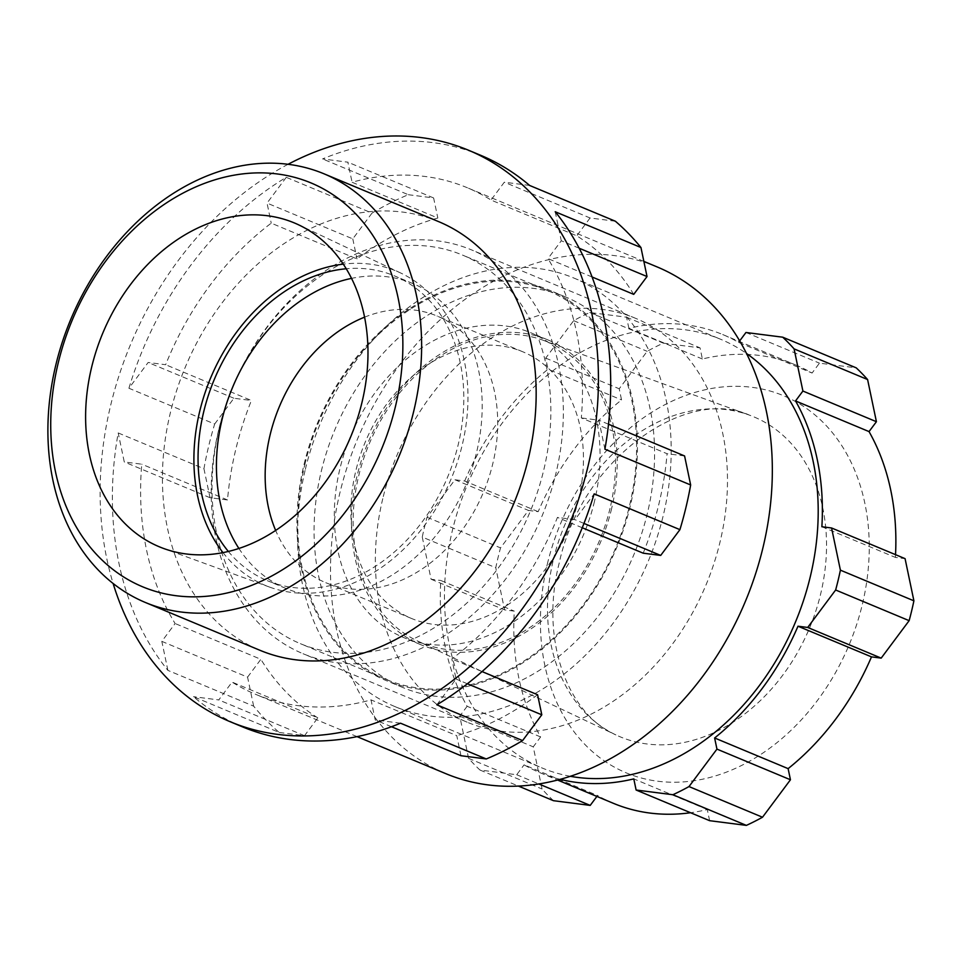 <?xml version="1.0" encoding="UTF-8"?>
<svg xmlns="http://www.w3.org/2000/svg" width="962" height="962" viewBox="0 0 962 962"><rect width="100%" height="100%" fill="white"/><g stroke="black" fill="none" stroke-linecap="round" stroke-linejoin="round"><path stroke-width="0.72" stroke-dasharray="4.81 3.61" d="M438.696 221.657A232.203 177.826 -67.4 0 0 170.298 413.035A232.203 177.826 -67.4 0 0 259.896 650.264M242.352 726.803A309.608 237.097 -67.4 0 1 193.47 696.68L279.22 732.455A309.608 237.097 112.6 0 1 253.643 706.144L167.893 670.382A309.608 237.097 -67.4 0 1 118.194 432.936L203.944 468.71A309.608 237.097 112.6 0 1 208.634 446.284A309.608 237.097 112.6 0 1 214.67 424.026L128.92 388.251L148.148 362.482L165.644 364.718A274.519 210.221 112.6 0 1 271.236 223.16L356.986 258.934A274.519 210.221 112.6 0 1 437.83 218.025L352.08 182.251A274.519 210.221 112.6 0 1 467.231 187.71A274.519 210.221 112.6 0 1 491.017 200.036L576.767 235.81A274.519 210.221 112.6 0 1 633.73 294.372M288.023 164.31A309.608 237.097 -67.4 0 0 110.642 405.399A309.608 237.097 -67.4 0 0 113.143 583.525M480.747 155.327A309.608 237.097 -67.4 0 0 322.571 158.934L347.871 162.181L352.08 182.251M128.92 388.251A309.608 237.097 -67.4 0 1 286.267 177.321L372.017 213.095A309.608 237.097 112.6 0 1 408.321 194.709L322.571 158.934M218.614 430.206A218.783 167.544 -67.4 0 0 303.042 653.715A218.783 167.544 -67.4 0 0 555.928 473.388A218.783 167.544 -67.4 0 0 471.5 249.88A218.783 167.544 -67.4 0 0 236.027 379.497A218.783 167.544 -67.4 0 0 229.485 395.178A218.783 167.544 -67.4 0 0 218.614 430.206M382.768 498.677A218.783 167.544 -67.4 0 0 467.183 722.197A218.783 167.544 -67.4 0 0 720.069 541.871A218.783 167.544 -67.4 0 0 635.654 318.35A218.783 167.544 -67.4 0 0 382.768 498.677M238.889 548.436A165.127 126.455 -67.4 0 0 285.738 588.359A165.127 126.455 -67.4 0 0 476.599 452.26A165.127 126.455 -67.4 0 0 412.89 283.574A165.127 126.455 -67.4 0 0 351.551 278.367M228.331 551.43A165.127 126.455 -67.4 0 0 267.364 580.687A165.127 126.455 -67.4 0 0 458.225 444.588A165.127 126.455 -67.4 0 0 394.516 275.902A165.127 126.455 -67.4 0 0 346.26 268.759M222.98 552.597A170.286 130.399 -67.4 0 0 269.637 587.109A170.286 130.399 -67.4 0 0 462.205 445.105A170.286 130.399 -67.4 0 0 400.673 272.992A170.286 130.399 -67.4 0 0 343.314 264.129M657.118 266.919A274.519 210.221 -67.4 0 0 339.814 493.181A274.519 210.221 -67.4 0 0 445.731 773.628M203.944 468.71L210.017 497.715L227.513 499.963A274.519 210.221 112.6 0 1 235.69 449.747A274.519 210.221 112.6 0 1 251.395 400.493L165.644 364.718M592.099 276.996L547.979 258.598A274.519 210.221 112.6 0 1 581.325 417.941L667.075 453.715A274.519 210.221 112.6 0 1 658.91 503.932A274.519 210.221 112.6 0 1 643.193 553.186M436.832 704.809L456.048 679.04L451.851 658.97A274.519 210.221 112.6 0 0 557.443 517.412L574.951 519.648L594.167 493.879M391.474 726.731L375.216 719.949L371.019 699.879A274.519 210.221 112.6 0 1 255.856 694.42A274.519 210.221 112.6 0 1 232.07 682.094L218.771 699.927L193.47 696.68M460.966 755.723L456.77 735.653L371.019 699.879M482.058 671.572L451.851 658.97M467.376 683.766L456.048 679.04M400.517 723.196L375.216 719.949M537.602 694.744A274.519 210.221 112.6 0 1 456.77 735.653M253.643 706.144L247.571 677.14L161.82 641.365L175.12 623.532A274.519 210.221 112.6 0 1 141.763 464.189L124.266 461.952L118.194 432.936M247.571 677.14L260.87 659.307L175.12 623.532M279.22 732.455L304.521 735.689L317.821 717.868L232.07 682.094M304.521 735.689L218.771 699.927M167.893 670.382L161.82 641.365M317.821 717.868A274.519 210.221 112.6 0 1 260.87 659.307M214.67 424.026L233.898 398.256L251.395 400.493M233.898 398.256L148.148 362.482M227.513 499.963L141.763 464.189M210.017 497.715L124.266 461.952M286.267 177.321L267.039 203.09L271.236 223.16M408.321 194.709L433.621 197.956L437.83 218.025M433.621 197.956L347.871 162.181M372.017 213.095L352.789 238.865L267.039 203.09M352.789 238.865L356.986 258.934M529.617 185.45L504.316 182.203L491.017 200.036M579.184 248.232L561.279 240.765L547.979 258.598M615.367 221.224L590.067 217.977L504.316 182.203M590.067 217.977L576.767 235.81M555.206 211.748L561.279 240.765M582.25 527.753L557.443 517.412M604.906 449.194L598.833 420.178L581.325 417.941M583.97 523.412L574.951 519.648M608.513 424.218L598.833 420.178M684.583 455.952L667.075 453.715M538.179 511.676L464.67 481.012L454.966 479.761L427.032 517.231A268.326 205.483 -67.4 0 0 424.495 527.128A268.326 205.483 -67.4 0 0 422.27 537.073L495.767 567.724A268.326 205.483 112.6 0 1 497.991 557.792A268.326 205.483 112.6 0 1 500.529 547.883L528.475 510.425L538.179 511.676A237.361 181.77 112.6 0 1 621.548 399.903L619.215 388.78L647.161 351.322A268.326 205.483 112.6 0 1 663.287 343.157L700.047 347.859L702.38 358.994A237.361 181.77 112.6 0 1 796.223 365.211A237.361 181.77 112.6 0 1 812.084 373.04L819.456 363.155L856.228 367.857M305.339 469.372A232.203 177.826 112.6 0 1 573.737 277.982A232.203 177.826 112.6 0 1 663.323 515.199A232.203 177.826 112.6 0 1 394.937 706.589A232.203 177.826 112.6 0 1 305.339 469.372M570.213 776.274A232.203 177.826 112.6 0 1 541.931 767.916A232.203 177.826 112.6 0 1 452.332 530.687A232.203 177.826 112.6 0 1 720.73 339.309A232.203 177.826 112.6 0 1 746.572 353.523M610.028 508.381A163.059 124.868 112.6 0 1 417.448 640.945A163.059 124.868 112.6 0 1 358.634 476.19A163.059 124.868 112.6 0 1 542.917 340.163A163.059 124.868 112.6 0 1 610.028 508.381M709.619 820.682L707.286 809.547A237.361 181.77 112.6 0 1 690.56 812.734M613.443 803.342A237.361 181.77 112.6 0 1 597.582 795.502L596.885 796.428M707.286 809.547L633.79 778.883M560.052 779.316A237.361 181.77 112.6 0 1 539.947 772.678A237.361 181.77 112.6 0 1 524.086 764.838L597.582 795.502M553.439 800.685A268.326 205.483 112.6 0 1 542.075 789.008L533.249 746.837L540.632 736.952A237.361 181.77 112.6 0 1 514.297 611.135L504.593 609.896L495.767 567.724M540.632 736.952L467.123 706.288A237.361 181.77 112.6 0 1 440.8 580.483L514.297 611.135M464.67 481.012A237.361 181.77 112.6 0 1 548.039 369.24L621.548 399.903M702.38 358.994L628.883 328.331A237.361 181.77 112.6 0 1 722.715 334.548A237.361 181.77 112.6 0 1 738.576 342.376L812.084 373.04M895.526 554.665A237.361 181.77 112.6 0 1 895.369 557.407L905.074 558.645M821.873 526.743L895.369 557.407M739.694 340.885L738.576 342.376M628.883 328.331L626.551 317.195L589.778 312.494A268.326 205.483 -67.4 0 0 573.653 320.659L545.719 358.117L548.039 369.24M422.27 537.073L431.084 579.232L440.8 580.483M467.123 706.288L459.752 716.173L468.578 758.345A268.326 205.483 -67.4 0 0 479.942 770.021L516.702 774.735L524.086 764.838M745.959 332.491L819.456 363.155M626.551 317.195L700.047 347.859M545.719 358.117L619.215 388.78M589.778 312.494L663.287 343.157M573.653 320.659L647.161 351.322M454.966 479.761L528.475 510.425M431.084 579.232L504.593 609.896M427.032 517.231L500.529 547.883M459.752 716.173L533.249 746.837M516.702 774.735L538.744 783.922M468.578 758.345L542.075 789.008M479.942 770.021L518.326 786.038M594.468 501.43A165.127 126.455 112.6 0 1 403.607 637.529A165.127 126.455 112.6 0 1 339.899 468.831A165.127 126.455 112.6 0 1 530.759 332.744A165.127 126.455 112.6 0 1 594.468 501.43M611.616 508.585A165.127 126.455 112.6 0 1 420.755 644.684A165.127 126.455 112.6 0 1 357.046 475.986A165.127 126.455 112.6 0 1 547.907 339.899A165.127 126.455 112.6 0 1 611.616 508.585M321.248 471.404A211.568 162.013 112.6 0 1 565.788 297.03A211.568 162.013 112.6 0 1 647.414 513.167A211.568 162.013 112.6 0 1 402.874 687.541A211.568 162.013 112.6 0 1 321.248 471.404M304.1 464.249A211.568 162.013 112.6 0 1 548.641 289.875A211.568 162.013 112.6 0 1 630.266 506.012A211.568 162.013 112.6 0 1 385.726 680.387A211.568 162.013 112.6 0 1 304.1 464.249M364.598 317.147A144.48 110.642 112.6 0 1 437.061 316.017A144.48 110.642 112.6 0 1 492.809 463.624A144.48 110.642 112.6 0 1 325.805 582.707A144.48 110.642 112.6 0 1 275.637 530.411M578.559 499.398A144.48 110.642 112.6 0 1 411.556 618.482A144.48 110.642 112.6 0 1 355.808 470.875A144.48 110.642 112.6 0 1 522.811 351.791A144.48 110.642 112.6 0 1 578.559 499.398M304.894 464.357A210.534 161.231 112.6 0 1 548.232 290.825A210.534 161.231 112.6 0 1 629.473 505.916A210.534 161.231 112.6 0 1 386.123 679.437A210.534 161.231 112.6 0 1 304.894 464.357M235.51 380.639A210.534 161.231 112.6 0 1 462.494 255.062A210.534 161.231 112.6 0 1 543.722 470.141A210.534 161.231 112.6 0 1 300.372 643.662A210.534 161.231 112.6 0 1 219.144 428.583A210.534 161.231 112.6 0 1 229.93 393.999M547.33 564.105A204.329 156.469 112.6 0 1 752.116 387.337A204.329 156.469 112.6 0 1 862.337 604.437A204.329 156.469 112.6 0 1 657.551 781.204A204.329 156.469 112.6 0 1 547.33 564.105M553.366 559.728A173.376 132.78 112.6 0 1 749.314 415.091A173.376 132.78 112.6 0 1 820.658 593.951A173.376 132.78 112.6 0 1 615.896 734.908A173.376 132.78 112.6 0 1 553.366 559.728M467.183 722.197L303.042 653.715M285.738 588.359L267.364 580.687M269.637 587.109L163.636 548.484M643.855 261.387L467.231 187.71M357.034 736.627L255.856 694.42M400.673 272.992L298.641 224.843M412.89 283.574L394.516 275.902M230.231 393.23L229.485 395.178M235.161 381.397L236.027 379.497M635.654 318.35L471.5 249.88M573.737 277.982L720.73 339.309M542.917 340.163L749.314 415.091C686.146 386.159 581.132 458.958 559.054 563.672C539.466 641.005 568.446 714.802 615.896 734.908L417.448 640.945M539.947 772.678L557.503 780.002M722.715 334.548L796.223 365.211M394.937 706.589L541.931 767.916M420.755 644.684L403.607 637.529M565.788 297.03L548.641 289.875M402.874 687.541L385.726 680.387M547.907 339.899L530.759 332.744M411.556 618.482L325.805 582.707M548.232 290.825L462.494 255.062M386.123 679.437L300.372 643.662M522.811 351.791L437.061 316.017"/><path stroke-width="1.44" d="M145.358 602.477L259.896 650.264A232.203 177.826 -67.4 0 0 528.294 458.874A232.203 177.826 -67.4 0 0 438.696 221.657L324.158 173.869A232.203 177.826 -67.4 0 0 55.76 365.259A232.203 177.826 -67.4 0 0 145.358 602.477A232.203 177.826 -67.4 0 0 413.756 411.087A232.203 177.826 -67.4 0 0 324.158 173.869M113.143 583.525A309.608 237.097 -67.4 0 0 230.098 721.692A309.608 237.097 -67.4 0 0 587.95 466.51A309.608 237.097 -67.4 0 0 468.494 150.216A309.608 237.097 -67.4 0 0 288.023 164.31M468.494 150.216L480.747 155.327A309.608 237.097 -67.4 0 1 529.617 185.45L615.367 221.224A309.608 237.097 112.6 0 1 640.957 247.523L555.206 211.748A309.608 237.097 -67.4 0 1 604.906 449.194L690.656 484.968A309.608 237.097 112.6 0 1 685.954 507.395A309.608 237.097 112.6 0 1 679.918 529.653L594.167 493.879A309.608 237.097 -67.4 0 1 436.832 704.809L522.582 740.584L541.798 714.814L467.376 683.766M351.551 278.367A165.127 126.455 -67.4 0 0 235.161 381.397A165.127 126.455 -67.4 0 0 230.231 393.23A165.127 126.455 -67.4 0 0 222.03 419.66A165.127 126.455 -67.4 0 0 238.889 548.436M346.26 268.759A165.127 126.455 -67.4 0 0 203.655 412.001A165.127 126.455 -67.4 0 0 228.331 551.43M91.558 367.532A175.445 134.355 -67.4 0 0 163.636 548.484A175.445 134.355 -67.4 0 0 362.037 402.164A175.445 134.355 -67.4 0 0 298.641 224.843A175.445 134.355 -67.4 0 0 91.558 367.532M343.314 264.129A170.286 130.399 -67.4 0 0 199.675 411.495A170.286 130.399 -67.4 0 0 222.98 552.597M395.454 406.445A218.783 167.544 -67.4 0 0 277.417 173.978A218.783 167.544 -67.4 0 0 58.141 363.263A218.783 167.544 -67.4 0 0 176.166 595.731A218.783 167.544 -67.4 0 0 395.454 406.445M357.034 736.627L445.731 773.628A274.519 210.221 -67.4 0 0 763.034 547.366A274.519 210.221 -67.4 0 0 657.118 266.919L643.855 261.387M640.957 247.523L647.029 276.539L633.73 294.372L592.099 276.996M522.582 740.584A309.608 237.097 112.6 0 1 486.267 758.958L460.966 755.723L391.474 726.731M541.798 714.814L537.602 694.744L482.058 671.572M486.267 758.958L400.517 723.196A309.608 237.097 -67.4 0 1 242.352 726.803L230.098 721.692M647.029 276.539L579.184 248.232M679.918 529.653L660.702 555.423L643.193 553.186L582.25 527.753M660.702 555.423L583.97 523.412M690.656 484.968L684.583 455.952L608.513 424.218M746.572 353.523A232.203 177.826 112.6 0 1 810.329 576.527A232.203 177.826 112.6 0 1 570.213 776.274M690.56 812.734A237.361 181.77 112.6 0 1 613.443 803.342L557.503 780.002M797.991 626.214L807.695 627.452L835.641 589.995A268.326 205.483 -67.4 0 0 840.403 570.153L831.577 527.982L905.074 558.645L913.9 600.817A268.326 205.483 112.6 0 1 909.138 620.658L881.192 658.116L871.488 656.878L797.991 626.214A237.361 181.77 112.6 0 1 714.622 737.974L716.955 749.109L689.008 786.567A268.326 205.483 -67.4 0 1 672.883 794.732L636.11 790.018L633.79 778.883A237.361 181.77 112.6 0 1 560.052 779.316M869.035 431.589L795.538 400.938L802.909 391.041L794.083 348.881A268.326 205.483 -67.4 0 0 782.719 337.193L856.228 367.857A268.326 205.483 112.6 0 1 867.592 379.545L876.418 421.705L869.035 431.589A237.361 181.77 112.6 0 1 895.526 554.665M795.538 400.938A237.361 181.77 112.6 0 1 821.873 526.743L831.577 527.982M596.885 796.428L590.211 805.398L553.439 800.685L518.326 786.038M871.488 656.878A237.361 181.77 112.6 0 1 788.118 768.638L790.451 779.773L762.505 817.231A268.326 205.483 112.6 0 1 746.38 825.384L709.619 820.682L636.11 790.018M714.622 737.974L788.118 768.638M782.719 337.193L745.959 332.491L739.694 340.885M807.695 627.452L881.192 658.116M835.641 589.995L909.138 620.658M840.403 570.153L913.9 600.817M802.909 391.041L876.418 421.705M794.083 348.881L867.592 379.545M538.744 783.922L590.211 805.398M716.955 749.109L790.451 779.773M672.883 794.732L746.38 825.384M689.008 786.567L762.505 817.231M275.637 530.411A144.48 110.642 112.6 0 1 270.057 435.101A144.48 110.642 112.6 0 1 364.598 317.147M229.93 393.999A210.534 161.231 112.6 0 1 235.51 380.639"/></g></svg>
